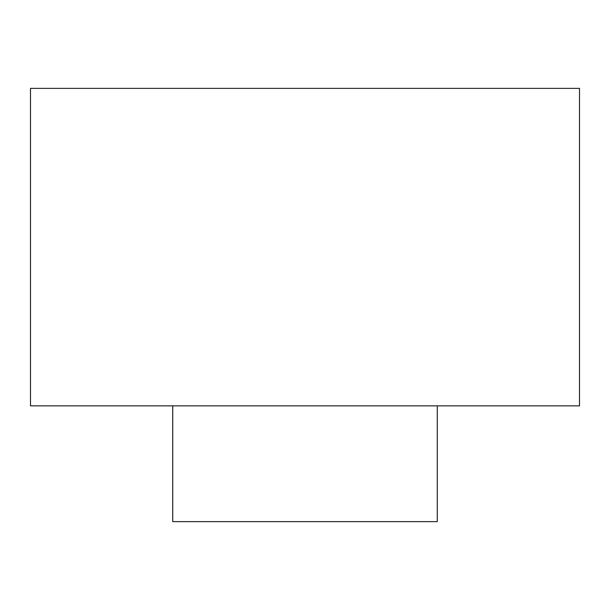 <?xml version="1.0" encoding="UTF-8"?>
<svg xmlns="http://www.w3.org/2000/svg" width="610" height="610" viewBox="0 0 610 610"><rect width="100%" height="100%" fill="white"/><g stroke="black" fill="none" stroke-linecap="round" stroke-linejoin="round"><path stroke-width="0.91" d="M175.398 405.848L579.5 405.848L579.5 88.381L30.5 88.381L30.5 405.848L175.398 405.848M437.279 405.848L437.279 521.619L172.721 521.619L172.721 405.848"/></g></svg>
